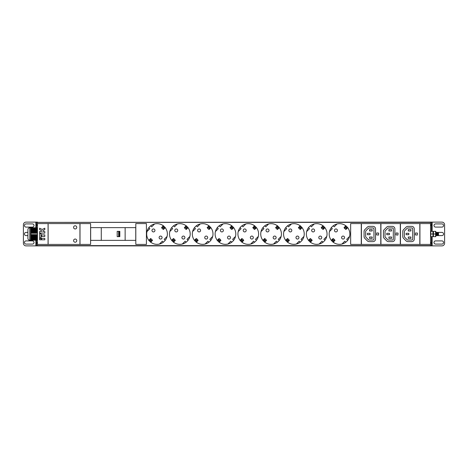 <?xml version="1.0" encoding="UTF-8"?>
<svg xmlns="http://www.w3.org/2000/svg" width="468" height="468" viewBox="0 0 468 468"><rect width="100%" height="100%" fill="white"/><g stroke="black" fill="none" stroke-linecap="round" stroke-linejoin="round"><path stroke-width="0.7" d="M430.542 222.382L37.458 222.382L430.542 222.119L430.542 223.575L419.931 223.575L419.931 244.425L430.542 244.425L430.542 245.881L37.458 245.881L37.458 244.425L48.069 244.425L48.069 223.575L37.458 223.575L37.458 225.512L36.504 225.512L36.504 227.77M37.458 222.382L37.458 223.575M36.504 240.23L36.504 242.488L37.458 242.488L37.458 225.512M73.581 227.366A1.591 1.591 0 0 0 75.172 228.963A1.591 1.591 0 0 0 76.764 227.366A1.591 1.591 0 0 0 75.172 225.775A1.591 1.591 0 0 0 73.581 227.366M73.581 240.634A1.591 1.591 0 0 0 75.172 242.225A1.591 1.591 0 0 0 76.764 240.634A1.591 1.591 0 0 0 75.172 239.037A1.591 1.591 0 0 0 73.581 240.634M48.122 223.575L48.122 244.425L79.946 244.425L79.946 223.575L48.122 223.575M80.005 223.575L80.005 244.425L90.611 244.425L90.611 223.575L80.005 223.575M135.808 223.575L135.808 244.425L146.42 244.425L146.42 223.575L135.808 223.575M167.374 234A10.343 10.343 0 0 0 157.026 223.657A10.343 10.343 0 0 0 146.683 234A10.343 10.343 0 0 0 157.026 244.343A10.343 10.343 0 0 0 167.374 234M190.184 234A10.343 10.343 0 0 0 179.841 223.657A10.343 10.343 0 0 0 169.492 234A10.343 10.343 0 0 0 179.841 244.343A10.343 10.343 0 0 0 190.184 234M212.993 234A10.343 10.343 0 0 0 202.65 223.657A10.343 10.343 0 0 0 192.307 234A10.343 10.343 0 0 0 202.65 244.343A10.343 10.343 0 0 0 212.993 234M235.802 234A10.343 10.343 0 0 0 225.459 223.657A10.343 10.343 0 0 0 215.116 234A10.343 10.343 0 0 0 225.459 244.343A10.343 10.343 0 0 0 235.802 234M258.617 234A10.343 10.343 0 0 0 248.268 223.657A10.343 10.343 0 0 0 237.925 234A10.343 10.343 0 0 0 248.268 244.343A10.343 10.343 0 0 0 258.617 234M281.426 234A10.343 10.343 0 0 0 271.083 223.657A10.343 10.343 0 0 0 260.734 234A10.343 10.343 0 0 0 271.083 244.343A10.343 10.343 0 0 0 281.426 234M304.235 234A10.343 10.343 0 0 0 293.892 223.657A10.343 10.343 0 0 0 283.549 234A10.343 10.343 0 0 0 293.892 244.343A10.343 10.343 0 0 0 304.235 234M327.044 234A10.343 10.343 0 0 0 316.701 223.657A10.343 10.343 0 0 0 306.359 234A10.343 10.343 0 0 0 316.701 244.343A10.343 10.343 0 0 0 327.044 234M349.859 234A10.343 10.343 0 0 0 339.511 223.657A10.343 10.343 0 0 0 329.168 234A10.343 10.343 0 0 0 339.511 244.343A10.343 10.343 0 0 0 349.859 234M350.655 223.575L350.655 244.425L361.261 244.425L361.261 223.575L350.655 223.575M361.419 223.575L361.419 244.425L380.782 244.425L380.782 223.575L361.419 223.575M380.94 223.575L380.94 244.425L400.304 244.425L400.304 223.575L380.94 223.575M400.462 223.575L400.462 244.425L419.825 244.425L419.825 223.575L400.462 223.575M135.755 227.635L90.663 227.635L90.663 240.365L135.755 240.365L135.755 227.635M101.275 227.635L101.275 240.365M125.143 227.635L125.143 240.365M117.187 236.65L117.187 231.35L118.644 231.35L118.644 236.65L117.187 236.65M119.826 231.35L119.826 236.65L119.826 231.35L118.644 231.35M119.826 236.65L118.644 236.65M150.714 225.81L151.72 226.816L154.592 223.95M146.975 231.561L149.842 228.694L148.836 227.682M163.344 242.19L162.337 241.184L159.465 244.05M167.082 236.439L164.209 239.306L165.222 240.318M163.303 225.851L161.53 227.624L162.109 228.203M162.823 228.916L163.402 229.501L165.181 227.723M150.754 242.149L152.527 240.376L151.948 239.797M151.228 239.084L150.649 238.499L148.877 240.277M162.074 237.563A1.486 1.486 0 0 0 160.588 236.077A1.486 1.486 0 0 0 159.108 237.563A1.486 1.486 0 0 0 160.588 239.049A1.486 1.486 0 0 0 162.074 237.563M154.949 230.437A1.486 1.486 0 0 0 153.463 228.951A1.486 1.486 0 0 0 151.977 230.437A1.486 1.486 0 0 0 153.463 231.923A1.486 1.486 0 0 0 154.949 230.437M173.523 225.81L174.529 226.816L177.401 223.95M169.785 231.561L172.657 228.694L171.645 227.682M186.153 242.19L185.147 241.184L182.274 244.05M189.891 236.439L187.019 239.306L188.031 240.318M186.112 225.851L184.339 227.624L184.918 228.203M185.632 228.916L186.217 229.501L187.99 227.723M173.564 242.149L175.336 240.376L174.757 239.797M174.043 239.084L173.464 238.499L171.686 240.277M184.889 237.563A1.486 1.486 0 0 0 183.403 236.077A1.486 1.486 0 0 0 181.917 237.563A1.486 1.486 0 0 0 183.403 239.049A1.486 1.486 0 0 0 184.889 237.563M177.758 230.437A1.486 1.486 0 0 0 176.272 228.951A1.486 1.486 0 0 0 174.792 230.437A1.486 1.486 0 0 0 176.272 231.923A1.486 1.486 0 0 0 177.758 230.437M196.332 225.81L197.344 226.816L200.21 223.95M192.594 231.561L195.466 228.694L194.454 227.682M208.968 242.19L207.956 241.184L205.089 244.05M212.7 236.439L209.834 239.306L210.84 240.318M208.921 225.851L207.149 227.624L207.728 228.203M208.447 228.916L209.026 229.501L210.799 227.723M196.373 242.149L198.145 240.376L197.566 239.797M196.852 239.084L196.273 238.499L194.501 240.277M207.698 237.563A1.486 1.486 0 0 0 206.212 236.077A1.486 1.486 0 0 0 204.727 237.563A1.486 1.486 0 0 0 206.212 239.049A1.486 1.486 0 0 0 207.698 237.563M200.573 230.437A1.486 1.486 0 0 0 199.087 228.951A1.486 1.486 0 0 0 197.601 230.437A1.486 1.486 0 0 0 199.087 231.923A1.486 1.486 0 0 0 200.573 230.437M219.141 225.81L220.153 226.816L223.02 223.95M215.409 231.561L218.275 228.694L217.269 227.682M231.777 242.19L230.765 241.184L227.898 244.05M235.509 236.439L232.643 239.306L233.649 240.318M231.736 225.851L229.958 227.624L230.543 228.203M231.256 228.916L231.835 229.501L233.608 227.723M219.182 242.149L220.96 240.376L220.375 239.797M219.662 239.084L219.082 238.499L217.31 240.277M230.508 237.563A1.486 1.486 0 0 0 229.022 236.077A1.486 1.486 0 0 0 227.536 237.563A1.486 1.486 0 0 0 229.022 239.049A1.486 1.486 0 0 0 230.508 237.563M223.382 230.437A1.486 1.486 0 0 0 221.896 228.951A1.486 1.486 0 0 0 220.41 230.437A1.486 1.486 0 0 0 221.896 231.923A1.486 1.486 0 0 0 223.382 230.437M241.956 225.81L242.962 226.816L245.835 223.95M238.218 231.561L241.084 228.694L240.078 227.682M254.586 242.19L253.58 241.184L250.708 244.05M258.324 236.439L255.452 239.306L256.464 240.318M254.545 225.851L252.773 227.624L253.352 228.203M254.065 228.916L254.645 229.501L256.417 227.723M241.997 242.149L243.769 240.376L243.19 239.797M242.471 239.084L241.892 238.499L240.119 240.277M253.317 237.563A1.486 1.486 0 0 0 251.831 236.077A1.486 1.486 0 0 0 250.351 237.563A1.486 1.486 0 0 0 251.831 239.049A1.486 1.486 0 0 0 253.317 237.563M246.191 230.437A1.486 1.486 0 0 0 244.706 228.951A1.486 1.486 0 0 0 243.22 230.437A1.486 1.486 0 0 0 244.706 231.923A1.486 1.486 0 0 0 246.191 230.437M264.765 225.81L265.771 226.816L268.644 223.95M261.027 231.561L263.899 228.694L262.887 227.682M277.395 242.19L276.389 241.184L273.517 244.05M281.133 236.439L278.261 239.306L279.273 240.318M277.354 225.851L275.582 227.624L276.161 228.203M276.875 228.916L277.46 229.501L279.232 227.723M264.806 242.149L266.579 240.376L265.999 239.797M265.286 239.084L264.701 238.499L262.928 240.277M276.132 237.563A1.486 1.486 0 0 0 274.646 236.077A1.486 1.486 0 0 0 273.16 237.563A1.486 1.486 0 0 0 274.646 239.049A1.486 1.486 0 0 0 276.132 237.563M269.001 230.437A1.486 1.486 0 0 0 267.515 228.951A1.486 1.486 0 0 0 266.029 230.437A1.486 1.486 0 0 0 267.515 231.923A1.486 1.486 0 0 0 269.001 230.437M287.574 225.81L288.58 226.816L291.453 223.95M283.836 231.561L286.709 228.694L285.696 227.682M300.21 242.19L299.198 241.184L296.332 244.05M303.943 236.439L301.076 239.306L302.082 240.318M300.163 225.851L298.391 227.624L298.97 228.203M299.69 228.916L300.269 229.501L302.041 227.723M287.615 242.149L289.388 240.376L288.809 239.797M288.095 239.084L287.516 238.499L285.743 240.277M298.941 237.563A1.486 1.486 0 0 0 297.455 236.077A1.486 1.486 0 0 0 295.969 237.563A1.486 1.486 0 0 0 297.455 239.049A1.486 1.486 0 0 0 298.941 237.563M291.816 230.437A1.486 1.486 0 0 0 290.33 228.951A1.486 1.486 0 0 0 288.844 230.437A1.486 1.486 0 0 0 290.33 231.923A1.486 1.486 0 0 0 291.816 230.437M310.383 225.81L311.395 226.816L314.262 223.95M306.651 231.561L309.518 228.694L308.511 227.682M323.019 242.19L322.007 241.184L319.141 244.05M324.891 240.318A10.343 10.343 0 0 0 326.752 236.439L323.885 239.306L324.891 240.318M322.978 225.851L321.2 227.624L321.785 228.203M322.499 228.916L323.078 229.501L324.85 227.723M310.424 242.149L312.203 240.376L311.618 239.797M310.904 239.084L310.325 238.499L308.552 240.277M321.75 237.563A1.486 1.486 0 0 0 320.264 236.077A1.486 1.486 0 0 0 318.778 237.563A1.486 1.486 0 0 0 320.264 239.049A1.486 1.486 0 0 0 321.75 237.563M314.625 230.437A1.486 1.486 0 0 0 313.139 228.951A1.486 1.486 0 0 0 311.653 230.437A1.486 1.486 0 0 0 313.139 231.923A1.486 1.486 0 0 0 314.625 230.437M331.321 227.682A10.343 10.343 0 0 0 329.46 231.561L332.327 228.694L331.321 227.682M333.198 225.81L334.205 226.816L337.077 223.95M345.829 242.19L344.822 241.184L341.95 244.05M347.706 240.318A10.343 10.343 0 0 0 349.567 236.439L346.694 239.306L347.706 240.318M345.788 225.851L344.015 227.624L344.594 228.203M345.308 228.916L345.887 229.501L347.66 227.723M333.239 242.149L335.012 240.376L334.433 239.797M333.713 239.084L333.134 238.499L331.362 240.277M344.559 237.563A1.486 1.486 0 0 0 343.073 236.077A1.486 1.486 0 0 0 341.593 237.563A1.486 1.486 0 0 0 343.073 239.049A1.486 1.486 0 0 0 344.559 237.563M337.434 230.437A1.486 1.486 0 0 0 335.948 228.951A1.486 1.486 0 0 0 334.462 230.437A1.486 1.486 0 0 0 335.948 231.923A1.486 1.486 0 0 0 337.434 230.437M39.61 239.803L41.038 239.803L41.038 238.37L39.61 238.37L39.61 239.803M41.517 239.803L44.811 239.803L44.811 238.37L41.517 238.37L41.517 239.803M39.61 237.89L41.038 237.89L41.038 233.596L39.61 233.596L39.61 237.89M41.517 236.457L44.811 236.457L44.811 234.883L41.517 234.883L41.517 236.457M39.61 233.117L44.811 233.117L44.811 231.543L42.951 231.543L42.951 230.548L44.811 229.63L44.811 228.197L42.231 229.472L39.61 228.197L39.61 229.63L41.517 230.554L41.517 231.543L39.61 231.543L39.61 233.117M430.542 244.425L430.542 225.512L431.496 225.512L431.496 222.119L441.95 222.119A2.65 2.65 0 0 1 444.6 224.769L444.6 243.231A2.65 2.65 0 0 1 441.95 245.881L432.134 245.881L432.134 236.65M437.387 235.591L437.065 232.409L437.282 235.591L437.486 232.409L437.703 235.591L437.761 232.625L438.235 235.591L438.025 232.409L438.498 232.409L438.498 235.521L438.183 232.625M437.808 235.591L437.75 232.625M436.96 235.591L436.901 232.625M435.796 232.409L436.006 235.591L436.217 232.409L436.539 235.591L436.322 232.409L436.638 232.409M436.117 235.591L436.053 232.625M435.848 235.591L441.95 235.591A1.591 1.591 0 0 0 443.541 234A1.591 1.591 0 0 0 441.95 232.409L435.901 232.409M436 235.591L435.69 235.591M438.498 235.123L438.34 232.409M436.545 235.585L436.486 232.625M364.075 236.545A2.545 2.545 0 0 0 364.818 238.347L367.368 240.891A2.545 2.545 0 0 0 369.164 241.64L372.984 241.64A2.545 2.545 0 0 0 375.529 239.095L375.529 228.905A2.545 2.545 0 0 0 372.984 226.36L369.164 226.36A2.545 2.545 0 0 0 367.368 227.109L364.818 229.653A2.545 2.545 0 0 0 364.075 231.455L364.075 236.545M383.438 236.545A2.545 2.545 0 0 0 384.181 238.347L386.726 240.891A2.545 2.545 0 0 0 388.528 241.64L392.348 241.64A2.545 2.545 0 0 0 394.893 239.095L394.893 228.905A2.545 2.545 0 0 0 392.348 226.36L388.528 226.36A2.545 2.545 0 0 0 386.726 227.109L384.181 229.653A2.545 2.545 0 0 0 383.438 231.455L383.438 236.545M402.796 236.545A2.545 2.545 0 0 0 403.545 238.347L406.089 240.891A2.545 2.545 0 0 0 407.891 241.64L411.711 241.64A2.545 2.545 0 0 0 414.256 239.095L414.256 228.905A2.545 2.545 0 0 0 411.711 226.36L407.891 226.36A2.545 2.545 0 0 0 406.089 227.109L403.545 229.653A2.545 2.545 0 0 0 402.796 231.455L402.796 236.545M365.666 236.545L365.666 231.455A0.954 0.954 0 0 1 365.947 230.777L368.491 228.232A0.954 0.954 0 0 1 369.164 227.951L372.984 227.951A0.954 0.954 0 0 1 373.938 228.905L373.938 239.095A0.954 0.954 0 0 1 372.984 240.049L369.164 240.049A0.954 0.954 0 0 1 368.491 239.768L365.947 237.223A0.954 0.954 0 0 1 365.666 236.545M367.415 234.69L370.065 234.69L370.065 233.31L367.415 233.31L367.415 234.69M369.539 230.976L372.189 230.976L372.189 229.595L369.539 229.595L369.539 230.976M369.539 237.024L369.539 238.405L372.189 238.405L372.189 237.024L369.539 237.024M385.029 236.545L385.029 231.455A0.954 0.954 0 0 1 385.304 230.777L387.855 228.232A0.954 0.954 0 0 1 388.528 227.951L392.348 227.951A0.954 0.954 0 0 1 393.301 228.905L393.301 239.095A0.954 0.954 0 0 1 392.348 240.049L388.528 240.049A0.954 0.954 0 0 1 387.855 239.768L385.304 237.223A0.954 0.954 0 0 1 385.029 236.545M386.779 234.69L389.429 234.69L389.429 233.31L386.779 233.31L386.779 234.69M388.902 230.976L391.552 230.976L391.552 229.595L388.902 229.595L388.902 230.976M388.902 237.024L388.902 238.405L391.552 238.405L391.552 237.024L388.902 237.024M404.387 236.545L404.387 231.455A0.954 0.954 0 0 1 404.668 230.777L407.219 228.232A0.954 0.954 0 0 1 407.891 227.951L411.711 227.951A0.954 0.954 0 0 1 412.665 228.905L412.665 239.095A0.954 0.954 0 0 1 411.711 240.049L407.891 240.049A0.954 0.954 0 0 1 407.219 239.768L404.668 237.223A0.954 0.954 0 0 1 404.387 236.545M406.142 234.69L408.792 234.69L408.792 233.31L406.142 233.31L406.142 234.69M408.26 230.976L410.916 230.976L410.916 229.595L408.26 229.595L408.26 230.976M408.26 237.024L408.26 238.405L410.916 238.405L410.916 237.024L408.26 237.024M376.594 234.901L378.553 235.059L378.717 233.099L376.752 232.941L376.594 234.901M395.957 234.901L397.917 235.059L398.075 233.099L396.115 232.941L395.957 234.901M415.315 234.901L417.28 235.059L417.438 233.099L415.479 232.941L415.315 234.901M430.542 242.488L431.496 242.488L431.496 245.881L430.542 245.881M431.496 245.881L432.134 245.881M441.95 244.08A1.591 1.591 0 0 0 443.541 242.488A1.591 1.591 0 0 0 441.95 240.897L435.579 240.897A1.591 1.591 0 0 0 433.988 242.488A1.591 1.591 0 0 0 435.579 244.08L441.95 244.08M441.95 223.92L435.579 223.92A1.591 1.591 0 0 0 433.988 225.512A1.591 1.591 0 0 0 435.579 227.103L441.95 227.103A1.591 1.591 0 0 0 443.541 225.512A1.591 1.591 0 0 0 441.95 223.92M430.542 222.119L431.496 222.119M431.496 242.488L431.496 236.65M431.496 231.35L431.496 225.512M430.542 225.512L430.542 223.575M36.504 225.512L36.504 222.119L37.458 222.119M36.504 222.119L26.05 222.119A2.65 2.65 0 0 0 23.4 224.769L23.4 243.231A2.65 2.65 0 0 0 26.05 245.881L36.504 245.881L36.504 242.488M27.91 232.409L26.05 232.409A1.591 1.591 0 0 0 24.459 234A1.591 1.591 0 0 0 26.05 235.591L27.91 235.591M26.05 223.92A1.591 1.591 0 0 0 24.459 225.512A1.591 1.591 0 0 0 26.05 227.103L32.421 227.103A1.591 1.591 0 0 0 34.012 225.512A1.591 1.591 0 0 0 32.421 223.92L26.05 223.92M26.05 244.08L32.421 244.08A1.591 1.591 0 0 0 34.012 242.488A1.591 1.591 0 0 0 32.421 240.897L26.05 240.897A1.591 1.591 0 0 0 24.459 242.488A1.591 1.591 0 0 0 26.05 244.08M37.458 245.881L36.504 245.881M37.458 242.488L37.458 244.425M433.257 236.65L433.192 231.467L433.134 236.65M432.929 234L430.806 234L430.806 231.35L432.929 231.35L433.005 236.369M430.806 234L430.73 236.369M430.806 236.65L432.929 236.65M150.667 239.493L148.625 240.224M151.661 240.23L150.801 242.401M150.725 240.71L150.357 241.909M149.122 240.669L150.316 240.3M150.544 240.488L150.304 239.862L150.965 239.201C151.743 238.996 152.03 239.283 151.831 240.061L151.17 240.722M150.304 239.862L150.831 240.815L150.199 240.183M163.256 225.599L162.536 227.629M163.256 228.636L165.432 227.776M163.332 227.29L163.695 226.091M164.935 227.331L163.736 227.7M163.221 227.185L162.887 227.278L163.513 227.512M163.753 228.138L163.086 228.799C162.308 229.004 162.022 228.717 162.226 227.939L162.887 227.278M173.482 239.493L171.434 240.224M174.47 240.23L173.61 242.401M173.534 240.71L173.172 241.909M171.931 240.669L173.125 240.3M173.353 240.488L173.113 239.862L173.78 239.201C174.558 238.996 174.845 239.283 174.64 240.061L173.979 240.722M173.113 239.862L173.64 240.815L173.008 240.183M186.065 225.599L185.346 227.629M186.071 228.636L188.241 227.776M186.141 227.29L186.51 226.091M187.744 227.331L186.551 227.7M186.036 227.185L185.697 227.278L186.322 227.512M186.562 228.138L185.901 228.799C185.123 229.004 184.831 228.717 185.035 227.939L185.697 227.278M196.291 239.493L194.249 240.224M197.28 240.23L196.42 242.401M196.349 240.71L195.981 241.909M194.741 240.669L195.94 240.3M195.928 239.862L196.455 240.815L195.835 240.195L196.589 239.201C197.367 238.996 197.654 239.283 197.449 240.061L196.788 240.722M208.874 225.599L208.161 227.629M208.88 228.636L211.05 227.776M208.95 227.29L209.319 226.091M210.559 227.331L209.36 227.7M208.845 227.185L208.512 227.278L209.132 227.512M209.371 228.138L208.71 228.799C207.932 229.004 207.646 228.717 207.845 227.939L208.512 227.278M219.1 239.493L217.058 240.224M220.095 240.23L219.235 242.401M219.159 240.71L218.79 241.909M217.55 240.669L218.749 240.3M218.737 239.862L219.264 240.815L218.644 240.195L219.398 239.201C220.176 238.996 220.463 239.283 220.258 240.061L219.597 240.722M231.683 225.599L230.97 227.629M231.689 228.636L233.86 227.776M231.759 227.29L232.128 226.091M233.368 227.331L232.169 227.7M232.181 228.138L231.654 227.185L230.66 227.939C230.455 228.717 230.742 229.004 231.52 228.799L232.274 227.805L231.321 227.278M241.909 239.493L239.868 240.224M242.904 240.23L242.044 242.401M241.968 240.71L241.599 241.909M240.365 240.669L241.558 240.3M241.786 240.488L241.546 239.862L242.208 239.201C242.986 238.996 243.272 239.283 243.073 240.061L242.412 240.722M241.546 239.862L242.073 240.815L241.441 240.183M254.498 225.599L253.779 227.629M254.498 228.636L256.675 227.776M254.574 227.29L254.937 226.091M256.177 227.331L254.978 227.7M254.996 228.138L254.463 227.185L253.469 227.939C253.264 228.717 253.551 229.004 254.329 228.799L255.083 227.805L254.13 227.278M264.724 239.493L262.677 240.224M265.713 240.23L264.853 242.401M264.777 240.71L264.414 241.909M263.174 240.669L264.367 240.3M264.596 240.488L264.356 239.862L265.017 239.201C265.801 238.996 266.087 239.283 265.882 240.061L265.221 240.722M264.356 239.862L264.882 240.815L264.25 240.183M277.308 225.599L276.588 227.629M277.308 228.636L279.484 227.776M277.384 227.29L277.752 226.091M278.986 227.331L277.793 227.7M277.267 227.173L277.565 227.512M276.939 227.278L276.278 227.939C276.073 228.717 276.366 229.004 277.144 228.799L277.805 228.138M287.533 239.493L285.486 240.224M288.522 240.23L287.662 242.401M287.592 240.71L287.223 241.909M285.983 240.669L287.182 240.3M287.405 240.488L287.171 239.862L287.832 239.201C288.61 238.996 288.896 239.283 288.692 240.061L288.031 240.722M287.171 239.862L287.697 240.815L287.065 240.183M300.117 225.599L299.397 227.629M300.123 228.636L302.293 227.776M300.193 227.29L300.561 226.091M301.801 227.331L300.602 227.7M300.087 227.185L299.754 227.278L300.374 227.512M300.614 228.138L299.953 228.799C299.175 229.004 298.888 228.717 299.087 227.939L299.754 227.278M310.342 239.493L308.301 240.224M311.337 240.23L310.477 242.401M310.401 240.71L310.032 241.909M308.792 240.669L309.991 240.3M310.214 240.488L309.98 239.862L310.641 239.201C311.653 239.224 311.94 239.511 311.501 240.061L310.84 240.722M309.98 239.862L310.506 240.815L309.875 240.183M322.926 225.599L322.212 227.629M322.932 228.636L325.102 227.776M323.002 227.29L323.37 226.091M324.611 227.331L323.411 227.7M322.897 227.185L322.563 227.278L323.189 227.512M323.423 228.138L322.762 228.799C321.721 228.717 321.434 228.431 321.902 227.939L322.563 227.278M333.152 239.493L331.11 240.224M334.146 240.23L333.286 242.401M333.21 240.71L332.842 241.909M331.607 240.669L332.801 240.3M333.029 240.488L332.789 239.862L333.45 239.201C334.462 239.224 334.749 239.511 334.316 240.061L333.655 240.722M332.789 239.862L333.315 240.815L332.684 240.183M345.741 225.599L345.021 227.629M345.741 228.636L347.917 227.776M345.817 227.29L346.18 226.091M347.42 227.331L346.221 227.7M345.706 227.185L345.372 227.278L345.998 227.512M346.238 228.138L345.571 228.799C344.53 228.717 344.243 228.431 344.711 227.939L345.372 227.278M435.79 231.35L435.79 236.65M435.579 234L433.462 234L433.462 231.35L435.579 231.35L435.655 236.369M433.462 234L433.386 236.369M433.462 236.65L435.579 236.65M30.707 227.77L30.707 230.882L30.707 227.77L29.765 227.77A1.854 1.854 0 0 0 27.91 229.624L27.91 238.376A1.854 1.854 0 0 0 29.765 240.23L30.707 240.23L30.707 230.882L30.929 234.608L37.458 234.608M37.458 238.657L30.829 238.815L30.707 237.118L30.829 235.182L37.458 235.211M37.458 235.006L30.859 235.211M30.888 235.006L30.929 234.608L30.888 235.006M30.829 240.16L37.458 240.16M37.458 240.23L30.888 240.23L30.888 239.23L37.458 239.23M37.458 239.552L30.929 239.552L30.829 238.815M30.829 238.446L30.829 238.083L30.829 238.446L37.458 238.446M30.829 237.299L30.829 236.931L30.829 237.299L37.458 237.299M30.829 237.873L30.829 237.504L30.829 237.873L37.458 237.873M30.829 236.153L30.829 235.784L30.829 236.153L37.458 236.153M30.829 236.726L30.829 236.358L30.829 236.726L37.458 236.726M30.829 235.416L37.458 235.579M30.829 238.083L37.458 238.083M30.859 239.025L37.458 239.025M30.829 235.784L37.458 235.784M30.829 236.358L37.458 236.358M30.829 236.931L37.458 236.931M30.829 237.504L37.458 237.504M30.935 227.77L37.458 227.77M30.829 229.185L37.458 229.343M30.859 228.975L37.458 228.975M30.829 232.584L37.458 232.421M37.458 229.917L30.829 229.917L30.829 229.554L37.458 229.554M37.458 230.496L30.829 230.496L30.829 230.127L37.458 230.127M37.458 231.069L30.829 231.069L30.829 230.701L37.458 230.701M37.458 231.642L30.829 231.642L30.829 231.274L37.458 231.274M37.458 232.216L30.829 232.216L30.829 231.847L37.458 231.847M30.859 232.789L37.458 232.789M30.935 233.251L37.458 233.251M30.935 228.519L37.458 228.519M30.829 232.216L30.829 231.847M30.829 231.069L30.829 230.701M30.829 231.642L30.829 231.274M30.829 229.917L30.829 229.554M30.829 230.496L30.829 230.127M430.542 245.618L37.458 245.618M119.007 231.35L119.007 236.65M119.697 231.35L119.697 236.65M432.134 231.35L432.134 222.119M431.496 243.231L430.542 243.231M430.542 224.769L431.496 224.769M35.866 222.119L35.866 227.77M35.866 240.23L35.866 245.881M36.504 224.769L37.458 224.769M37.458 243.231L36.504 243.231M164.531 228.372L164.122 227.963M163.063 226.904L162.653 226.5M151.404 241.5L150.994 241.096M149.935 240.037L149.526 239.628M187.34 228.372L186.931 227.963M185.872 226.904L185.463 226.5M174.213 241.5L173.804 241.096M172.745 240.037L172.335 239.628M210.15 228.372L209.74 227.963M208.681 226.904L208.278 226.5M197.022 241.5L196.613 241.096M195.554 240.037L195.144 239.628M232.959 228.372L232.555 227.963M231.496 226.904L231.087 226.5M219.831 241.5L219.422 241.096M218.363 240.037L217.959 239.628M255.774 228.372L255.364 227.963M254.305 226.904L253.896 226.5M242.64 241.5L242.237 241.096M241.178 240.037L240.768 239.628M278.583 228.372L278.173 227.963M277.114 226.904L276.705 226.5M265.455 241.5L265.046 241.096M263.987 240.037L263.578 239.628M301.392 228.372L300.982 227.963M299.924 226.904L299.52 226.5M288.265 241.5L287.855 241.096M286.796 240.037L286.387 239.628M324.201 228.372L323.797 227.963M322.739 226.904L322.329 226.5M311.074 241.5L310.664 241.096M309.605 240.037L309.202 239.628M347.016 228.372L346.607 227.963M345.548 226.904L345.138 226.5M333.883 241.5L333.479 241.096M332.42 240.037L332.011 239.628M29.765 227.77L29.765 240.23M150.52 240.505L150.842 240.827M163.537 227.495L163.853 227.817M173.33 240.505L173.657 240.827M186.346 227.495L186.668 227.817M196.466 240.827L195.823 240.183M209.155 227.495L209.477 227.817M219.276 240.827L218.632 240.183M232.286 227.817L231.642 227.173M241.763 240.505L242.085 240.827M255.095 227.817L254.452 227.173M264.572 240.505L264.9 240.827M277.588 227.495L277.91 227.817M287.381 240.505L287.709 240.827M300.397 227.495L300.719 227.817M310.196 240.505L310.518 240.827M323.207 227.495L323.528 227.817M333.005 240.505L333.327 240.827M346.022 227.495L346.338 227.817"/></g></svg>
